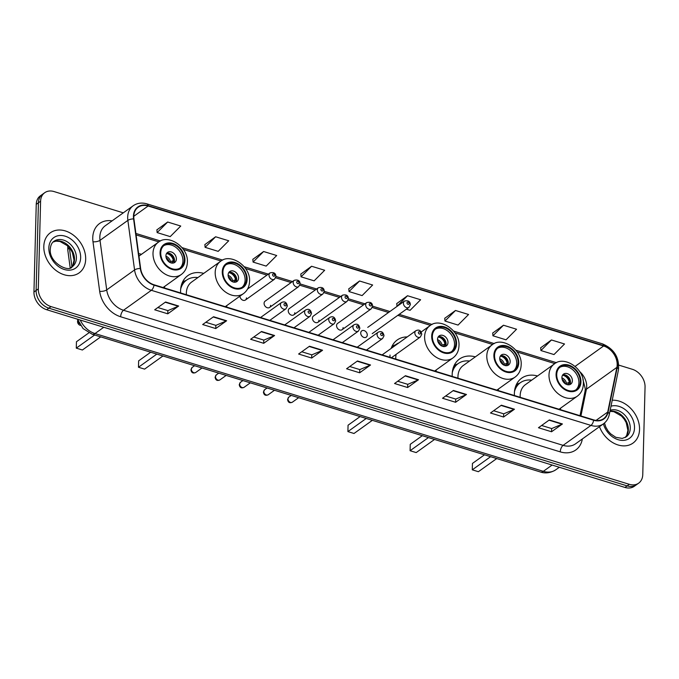 <?xml version="1.0" encoding="UTF-8"?>
<svg xmlns="http://www.w3.org/2000/svg" width="679" height="679" viewBox="0 0 679 679"><rect width="100%" height="100%" fill="white"/><g stroke="black" fill="none" stroke-linecap="round" stroke-linejoin="round"><path stroke-width="1.02" d="M537.53 375.979A27.245 20.693 54.4 0 0 521.625 378.195A27.245 20.693 54.4 0 0 514.385 393.243A27.245 20.693 54.4 0 0 514.427 395.534M560.447 409.683A27.245 20.693 54.4 0 0 560.582 408.164M475.342 356.865A27.245 20.693 54.4 0 0 459.437 359.081A27.245 20.693 54.4 0 0 452.189 374.129A27.245 20.693 54.4 0 0 452.231 376.421M498.259 390.569A27.245 20.693 54.4 0 0 498.394 389.05M390.001 355.024A27.245 20.693 54.4 0 0 390.043 357.307M436.071 371.455A27.245 20.693 54.4 0 0 436.198 369.936M203.725 273.391A27.245 20.693 54.4 0 0 187.828 275.615A27.245 20.693 54.4 0 0 180.58 290.663A27.245 20.693 54.4 0 0 180.622 292.955M226.65 307.095A27.245 20.693 54.4 0 0 226.778 305.575M164.462 287.981A27.245 20.693 54.4 0 0 164.59 286.462M269.605 307.443L298.709 286.597A3.853 2.928 -125.6 0 1 295.127 286.232A3.853 2.928 -125.6 0 1 293.192 282.456A3.853 2.928 -125.6 0 1 294.219 280.325L265.107 301.17A3.853 2.928 54.4 0 0 264.089 303.301A3.853 2.928 54.4 0 0 266.015 307.086A3.853 2.928 54.4 0 0 269.605 307.443A3.853 2.928 54.4 0 0 270.624 305.312M293.761 314.869L322.864 294.015A3.853 2.928 -125.6 0 1 319.283 293.659A3.853 2.928 -125.6 0 1 317.348 289.882A3.853 2.928 -125.6 0 1 318.375 287.752L289.271 308.597A3.853 2.928 54.4 0 0 288.244 310.727A3.853 2.928 54.4 0 0 290.179 314.504A3.853 2.928 54.4 0 0 293.761 314.869A3.853 2.928 54.4 0 0 294.788 312.739M317.925 322.287L347.028 301.442A3.853 2.928 -125.6 0 1 343.447 301.086A3.853 2.928 -125.6 0 1 341.512 297.3A3.853 2.928 -125.6 0 1 342.539 295.178L313.435 316.024A3.853 2.928 54.4 0 0 312.408 318.154A3.853 2.928 54.4 0 0 314.343 321.931A3.853 2.928 54.4 0 0 317.925 322.287A3.853 2.928 54.4 0 0 318.952 320.157M342.08 329.714L371.192 308.869A3.853 2.928 -125.6 0 1 367.602 308.512A3.853 2.928 -125.6 0 1 365.675 304.727A3.853 2.928 -125.6 0 1 366.694 302.596L337.59 323.442A3.853 2.928 54.4 0 0 336.563 325.572A3.853 2.928 54.4 0 0 338.498 329.357A3.853 2.928 54.4 0 0 342.08 329.714A3.853 2.928 54.4 0 0 343.107 327.584M239.925 296.163A3.853 2.928 54.4 0 0 241.979 299.745A3.853 2.928 54.4 0 0 245.442 300.016A3.853 2.928 54.4 0 0 246.469 297.886M360.727 332.999A3.853 2.928 54.4 0 0 362.662 336.784A3.853 2.928 54.4 0 0 366.244 337.14A3.853 2.928 54.4 0 0 367.271 335.01A3.853 2.928 54.4 0 0 365.336 331.233A3.853 2.928 54.4 0 0 361.754 330.868A3.853 2.928 54.4 0 0 360.727 332.999M407.239 336.911A27.245 20.693 54.4 0 0 397.249 339.967A27.245 20.693 54.4 0 0 391.138 348.437M141.538 254.277A27.245 20.693 54.4 0 0 138.626 253.657M123.289 212.841L54.04 191.563A15.422 11.713 54.4 0 0 44.704 192.717L40.35 195.832A15.422 11.713 54.4 0 0 36.242 204.354L33.95 292.004A15.422 11.713 54.4 0 0 46.673 309.717L624.96 487.437A15.422 11.713 54.4 0 0 634.296 486.283L636.478 484.721A15.422 11.713 54.4 0 1 627.133 485.884A15.422 11.713 54.4 0 0 636.478 484.721L638.65 483.168A15.422 11.713 54.4 0 0 642.758 474.646L645.05 386.996A15.422 11.713 54.4 0 0 632.327 369.283L618.807 365.124M44.704 192.717A15.422 11.713 54.4 0 0 40.596 201.239L38.304 288.889L36.123 290.442A15.422 11.713 54.4 0 0 48.854 308.164L627.133 485.884L48.854 308.164A15.422 11.713 54.4 0 1 36.123 290.442L38.423 202.792L36.123 290.442L33.95 292.004M42.522 194.279A15.422 11.713 54.4 0 0 38.423 202.792A15.422 11.713 54.4 0 1 42.522 194.279M43.812 246.401A24.682 18.74 54.4 0 0 56.187 270.607A24.682 18.74 54.4 0 0 79.112 272.899A24.682 18.74 54.4 0 0 85.681 259.268A24.682 18.74 54.4 0 0 73.298 235.061A24.682 18.74 54.4 0 0 50.373 232.77A24.682 18.74 54.4 0 0 43.812 246.401A24.682 18.74 54.4 0 0 56.187 270.607A24.682 18.74 54.4 0 0 79.112 272.899A24.682 18.74 54.4 0 0 85.681 259.268A24.682 18.74 54.4 0 0 73.298 235.061A24.682 18.74 54.4 0 0 50.373 232.77A24.682 18.74 54.4 0 0 43.812 246.401M599.472 426.692A24.682 18.74 54.4 0 0 632.981 443.107A24.682 18.74 54.4 0 0 639.542 429.484A24.682 18.74 54.4 0 0 612.229 400.237A24.682 18.74 54.4 0 1 639.542 429.484A24.682 18.74 54.4 0 1 632.981 443.107A24.682 18.74 54.4 0 1 599.472 426.692M133.78 216.338A16.449 12.494 -125.6 0 1 138.16 207.256A16.449 12.494 -125.6 0 1 148.124 206.017L603.597 345.993A16.449 12.494 -125.6 0 1 616.897 367.364L607.722 412.043A16.449 12.494 -125.6 0 1 603.623 418.654A16.449 12.494 -125.6 0 1 593.667 419.885L154.057 284.79A16.449 12.494 -125.6 0 1 140.629 268.494L133.933 218.944A16.449 12.494 -125.6 0 1 133.78 216.338M133.432 216.236A16.865 12.808 54.4 0 0 133.585 218.901L140.29 268.451A16.865 12.808 54.4 0 0 154.048 285.155L593.658 420.25A16.865 12.808 54.4 0 0 608.061 412.204L617.236 367.534A16.865 12.808 54.4 0 0 603.606 345.628L148.132 205.652A16.865 12.808 54.4 0 0 133.432 216.236M551.441 339.967L540.917 350.542L553.996 354.557L564.529 343.981L551.441 339.967L540.679 347.792M503.47 325.224L492.946 335.791L506.025 339.814L516.558 329.239L503.47 325.224L492.708 333.049M455.499 310.481L444.974 321.048L458.053 325.071L468.578 314.496L455.499 310.481L444.737 318.307M406.382 309.191L410.082 310.328L420.607 299.753L407.527 295.738L396.765 303.564M167.662 222.025L157.138 232.591L170.217 236.615L180.75 226.039L167.662 222.025L156.9 229.85M215.633 236.767L205.109 247.334L218.188 251.357L228.721 240.782L215.633 236.767L204.871 244.593M263.605 251.51L253.08 262.077L266.16 266.1L276.692 255.525L263.605 251.51L252.843 259.336M311.585 266.253L301.052 276.82L314.139 280.843L324.664 270.267L311.585 266.253L300.822 274.078M359.556 280.996L349.023 291.563L362.111 295.586L372.635 285.01L359.556 280.996L348.794 288.821M38.304 288.889A15.422 11.713 54.4 0 0 51.027 306.602L629.314 484.322A15.422 11.713 54.4 0 0 638.65 483.168M466.49 394.482L455.609 402.274L442.521 398.25L453.402 390.459L466.49 394.482A4.116 1.893 -72.9 0 1 466.108 394.694L453.08 390.688M514.461 409.225L503.58 417.016L490.493 412.993L501.374 405.202L514.461 409.225A4.116 1.893 -72.9 0 1 514.079 409.437L501.051 405.431M562.433 423.968L551.552 431.759L538.472 427.736L549.345 419.945L562.433 423.968A4.116 1.893 -72.9 0 1 562.059 424.18L549.022 420.174M322.567 350.254L311.686 358.045L298.607 354.022L309.488 346.231L322.567 350.254A4.116 1.893 -72.9 0 1 322.194 350.466L309.166 346.46M274.596 335.511L263.715 343.302L250.636 339.279L261.517 331.488L274.596 335.511A4.116 1.893 -72.9 0 1 274.223 335.723L261.194 331.717M226.625 320.768L215.744 328.56L202.665 324.537L213.546 316.745L226.625 320.768A4.116 1.893 -72.9 0 1 226.251 320.98L213.214 316.974M178.653 306.025L167.772 313.817L154.685 309.794L165.566 302.002L178.653 306.025A4.116 1.893 -72.9 0 1 178.28 306.237L165.243 302.231M418.519 379.739L407.638 387.531L394.55 383.508L405.431 375.716L418.519 379.739A4.116 1.893 -72.9 0 1 418.137 379.951L405.108 375.945M370.539 364.996L359.658 372.788L346.579 368.765L357.46 360.973L370.539 364.996A4.116 1.893 -72.9 0 1 370.165 365.209L357.137 361.203M359.658 372.788L359.743 369.588M349.736 366.507L359.802 369.597L370.165 365.209M407.638 387.531L407.714 384.331M397.707 381.25L407.773 384.339L418.137 379.951M167.772 313.817L167.857 310.609M157.842 307.536L167.908 310.626L178.28 306.237M215.744 328.56L215.829 325.351M205.813 322.279L215.88 325.368L226.251 320.98M263.715 343.302L263.8 340.103M253.785 337.022L263.851 340.111L274.223 335.723M311.686 358.045L311.771 354.845M301.765 351.764L311.831 354.854L322.194 350.466M551.552 431.759L551.637 428.559M541.621 425.478L551.688 428.568L562.059 424.18M503.58 417.016L503.665 413.817M493.65 410.736L503.716 413.825L514.079 409.437M455.609 402.274L455.694 399.074M445.679 395.993L455.745 399.082L466.108 394.694M349.023 291.563L348.785 288.711M301.052 276.82L300.805 273.968M253.08 262.077L252.834 259.225M205.109 247.334L204.863 244.482M157.138 232.591L156.891 229.74M407.527 295.738L396.994 306.305L396.757 303.454M444.974 321.048L444.728 318.196M492.946 335.791L492.699 332.939M540.917 350.542L540.671 347.682M160.736 252.826A13.886 10.541 54.4 0 0 167.696 266.44A13.886 10.541 54.4 0 0 180.597 267.73A13.886 10.541 54.4 0 0 184.289 260.057A13.886 10.541 54.4 0 0 177.329 246.443A13.886 10.541 54.4 0 0 164.428 245.153A13.886 10.541 54.4 0 0 160.736 252.826M179.893 268.18A13.886 10.541 54.4 0 0 182.931 261.033A13.886 10.541 54.4 0 0 176.387 247.75A13.886 10.541 54.4 0 0 163.775 245.679M94.636 334.993L76.286 348.132L76.455 341.741L88.839 332.871M76.286 348.132L82.397 350.008L100.738 336.869M165.922 255.805A6.17 4.685 54.4 0 0 169.012 261.856A6.17 4.685 54.4 0 0 174.749 262.433A6.17 4.685 54.4 0 0 176.387 259.022A6.17 4.685 54.4 0 0 173.289 252.97A6.17 4.685 54.4 0 0 167.56 252.401A6.17 4.685 54.4 0 0 165.922 255.805M173.68 262.951A6.17 4.685 54.4 0 0 174.486 260.388A6.17 4.685 54.4 0 0 171.974 254.829A6.17 4.685 54.4 0 0 166.72 253.242M168.205 253.08A8.224 6.247 -125.6 0 1 174.231 260.88L171.312 262.977M166.533 253.539A7.197 5.466 -125.6 0 1 173.349 260.609L174.231 260.88M169.275 262.145L173.349 260.609M222.924 271.94A13.886 10.541 54.4 0 0 229.892 285.553A13.886 10.541 54.4 0 0 242.785 286.844A13.886 10.541 54.4 0 0 246.477 279.171A13.886 10.541 54.4 0 0 239.517 265.557A13.886 10.541 54.4 0 0 226.616 264.267A13.886 10.541 54.4 0 0 222.924 271.94M242.08 287.293A13.886 10.541 54.4 0 0 245.119 280.147A13.886 10.541 54.4 0 0 238.584 266.864A13.886 10.541 54.4 0 0 225.963 264.793M197.895 277.567A24.317 18.46 54.4 0 0 186.538 280.138L185.18 281.114A24.317 18.46 54.4 0 0 181.378 285.172M186.538 280.138A24.317 18.46 54.4 0 0 180.673 289.101M225.258 306.67L243.506 293.591A19.793 15.031 -125.6 0 1 225.122 291.758A19.793 15.031 -125.6 0 1 215.192 272.347A19.793 15.031 -125.6 0 1 220.454 261.407L191.622 282.065A19.793 15.031 54.4 0 0 186.36 292.997A19.793 15.031 54.4 0 0 186.394 294.728M156.824 354.099L138.474 367.246L138.643 360.855L150.696 352.223M138.474 367.246L144.585 369.121L162.926 355.983M228.11 274.919A6.17 4.685 54.4 0 0 231.199 280.97A6.17 4.685 54.4 0 0 236.937 281.547A6.17 4.685 54.4 0 0 238.575 278.135A6.17 4.685 54.4 0 0 235.486 272.084A6.17 4.685 54.4 0 0 229.748 271.515A6.17 4.685 54.4 0 0 228.11 274.919M235.868 282.065A6.17 4.685 54.4 0 0 236.674 279.502A6.17 4.685 54.4 0 0 234.162 273.934A6.17 4.685 54.4 0 0 228.916 272.355M230.402 272.194A8.224 6.247 -125.6 0 1 236.428 279.994L233.5 282.091M228.721 272.644A7.197 5.466 -125.6 0 1 235.537 279.723L236.428 279.994M231.463 281.25L235.537 279.723M432.353 336.292A13.886 10.541 54.4 0 0 439.313 349.906A13.886 10.541 54.4 0 0 452.206 351.196A13.886 10.541 54.4 0 0 455.898 343.532A13.886 10.541 54.4 0 0 448.938 329.918A13.886 10.541 54.4 0 0 436.045 328.628A13.886 10.541 54.4 0 0 432.353 336.292M451.501 351.654A13.886 10.541 54.4 0 0 454.54 344.508A13.886 10.541 54.4 0 0 448.004 331.216A13.886 10.541 54.4 0 0 435.383 329.154M398.879 342.887A24.317 18.46 54.4 0 0 395.967 344.499L394.601 345.467A24.317 18.46 54.4 0 0 392.139 347.716M395.967 344.499A24.317 18.46 54.4 0 0 393.506 346.74M396.12 354.353A19.793 15.031 54.4 0 0 395.781 357.349A19.793 15.031 54.4 0 0 395.815 359.081M366.244 418.459L347.903 431.598L348.064 425.207L360.116 416.575M347.903 431.598L354.005 433.482L372.347 420.335M437.531 339.279A6.17 4.685 54.4 0 0 440.629 345.331A6.17 4.685 54.4 0 0 446.358 345.9A6.17 4.685 54.4 0 0 447.996 342.496A6.17 4.685 54.4 0 0 444.906 336.445A6.17 4.685 54.4 0 0 439.169 335.876A6.17 4.685 54.4 0 0 437.531 339.279M445.288 346.426A6.17 4.685 54.4 0 0 446.095 343.863A6.17 4.685 54.4 0 0 443.582 338.295A6.17 4.685 54.4 0 0 438.337 336.716M439.822 336.555A8.224 6.247 -125.6 0 1 445.848 344.355L442.92 346.451M438.142 337.005A7.197 5.466 -125.6 0 1 444.957 344.075L445.848 344.355M440.892 345.611L444.957 344.075M494.541 355.406A13.886 10.541 54.4 0 0 501.501 369.02A13.886 10.541 54.4 0 0 514.393 370.31A13.886 10.541 54.4 0 0 518.085 362.645A13.886 10.541 54.4 0 0 511.126 349.031A13.886 10.541 54.4 0 0 498.233 347.741A13.886 10.541 54.4 0 0 494.541 355.406M513.689 370.759A13.886 10.541 54.4 0 0 516.727 363.621A13.886 10.541 54.4 0 0 510.192 350.33A13.886 10.541 54.4 0 0 497.58 348.259M469.512 361.041A24.317 18.46 54.4 0 0 458.155 363.604L456.797 364.581A24.317 18.46 54.4 0 0 452.986 368.646M458.155 363.604A24.317 18.46 54.4 0 0 452.282 372.576M496.867 390.136L515.123 377.066A19.793 15.031 -125.6 0 1 496.731 375.224A19.793 15.031 -125.6 0 1 486.801 355.813A19.793 15.031 -125.6 0 1 492.071 344.881L463.239 365.531A19.793 15.031 54.4 0 0 457.969 376.463A19.793 15.031 54.4 0 0 458.002 378.195M428.432 437.573L410.091 450.712L410.252 444.321L422.304 435.689M410.091 450.712L416.193 452.587L434.543 439.449M499.719 358.393A6.17 4.685 54.4 0 0 502.816 364.445A6.17 4.685 54.4 0 0 508.546 365.013A6.17 4.685 54.4 0 0 510.184 361.61A6.17 4.685 54.4 0 0 507.094 355.558A6.17 4.685 54.4 0 0 501.365 354.981A6.17 4.685 54.4 0 0 499.719 358.393M507.485 365.54A6.17 4.685 54.4 0 0 508.282 362.968A6.17 4.685 54.4 0 0 505.779 357.409A6.17 4.685 54.4 0 0 500.525 355.821M502.01 355.66A8.224 6.247 -125.6 0 1 508.036 363.46L505.108 365.557M500.33 356.119A7.197 5.466 -125.6 0 1 507.145 363.189L508.036 363.46M503.08 364.725L507.145 363.189M556.729 374.519A13.886 10.541 54.4 0 0 563.689 388.133A13.886 10.541 54.4 0 0 576.59 389.423A13.886 10.541 54.4 0 0 580.282 381.759A13.886 10.541 54.4 0 0 573.314 368.145A13.886 10.541 54.4 0 0 560.421 366.855A13.886 10.541 54.4 0 0 556.729 374.519M575.885 389.873A13.886 10.541 54.4 0 0 578.915 382.727A13.886 10.541 54.4 0 0 572.38 369.444A13.886 10.541 54.4 0 0 559.768 367.373M531.699 380.155A24.317 18.46 54.4 0 0 520.343 382.718L518.985 383.694A24.317 18.46 54.4 0 0 515.174 387.76M520.343 382.718A24.317 18.46 54.4 0 0 514.47 391.69M559.055 409.25L577.311 396.18A19.793 15.031 -125.6 0 1 558.919 394.338A19.793 15.031 -125.6 0 1 548.997 374.927A19.793 15.031 -125.6 0 1 554.259 363.995L525.427 384.645A19.793 15.031 54.4 0 0 520.165 395.577A19.793 15.031 54.4 0 0 520.199 397.308M490.62 456.687L472.278 469.826L472.448 463.434L484.5 454.803M472.278 469.826L478.381 471.701L496.731 458.563M561.906 377.507A6.17 4.685 54.4 0 0 565.004 383.559A6.17 4.685 54.4 0 0 570.733 384.127A6.17 4.685 54.4 0 0 572.38 380.724A6.17 4.685 54.4 0 0 569.282 374.672A6.17 4.685 54.4 0 0 563.553 374.095A6.17 4.685 54.4 0 0 561.906 377.507M569.673 384.654A6.17 4.685 54.4 0 0 570.47 382.082A6.17 4.685 54.4 0 0 567.967 376.522A6.17 4.685 54.4 0 0 562.713 374.935M564.198 374.774A8.224 6.247 -125.6 0 1 570.224 382.574L567.296 384.67M562.526 375.232A7.197 5.466 -125.6 0 1 569.333 382.302L570.224 382.574M565.268 383.839L569.333 382.302M46.673 309.717L51.027 306.602M36.242 204.354L40.596 201.239M624.96 487.437L629.314 484.322M80.249 320.038A20.565 15.617 54.4 0 0 95.001 333.55L103.768 327.27M70.183 267.798L67.824 250.313A10.278 3.828 -7.7 0 1 69.385 247.877L71.915 266.601M540.56 472.032A10.278 4.736 -72.9 0 0 543.336 471.336A20.565 15.617 54.4 0 0 555.795 469.792C548.488 474.383 542.36 472.686 540.56 472.032L92.217 334.246A10.278 4.736 -72.9 0 0 95.001 333.55L543.336 471.336L552.112 465.047M616.897 367.364L586.427 389.186A16.449 12.494 54.4 0 0 586.707 386.716A16.449 12.494 54.4 0 0 579.637 371.54M580.927 415.972L586.427 389.186A9.251 4.931 -168.4 0 0 585.06 391.129L585.306 388.88L582.93 379.434M148.124 206.017L133.788 216.287M582.37 438.94L582.234 439.61A25.709 19.521 -125.6 0 1 560.26 451.874L120.658 316.77A5.143 2.368 -72.9 0 1 123.502 310.261L151.349 290.306A20.565 15.617 -125.6 0 1 134.569 269.945L127.864 220.386A20.565 15.617 -125.6 0 1 127.686 217.136A20.565 15.617 -125.6 0 1 133.152 205.779L105.296 225.734A20.565 15.617 54.4 0 0 99.83 237.09A20.565 15.617 54.4 0 0 100.008 240.341L106.713 289.891A20.565 15.617 54.4 0 0 123.502 310.261L563.103 445.356A20.565 15.617 54.4 0 0 575.554 443.82L603.41 423.866A20.565 15.617 -125.6 0 1 590.959 425.41L151.349 290.306A5.143 2.368 -72.9 0 0 154.048 285.155M133.585 218.901A5.143 1.918 -7.7 0 0 127.864 220.386L100.008 240.341A5.143 1.918 172.3 0 1 92.981 241.758A25.709 19.521 -125.6 0 1 112.103 220.862M593.658 420.25A5.143 2.368 107.1 0 1 590.959 425.41L563.103 445.356A5.143 2.368 -72.9 0 0 560.26 451.874M608.061 412.204A5.143 2.741 11.6 0 1 609.292 414.521L618.467 369.843C619.494 357.561 614.164 348.904 602.477 343.863L146.995 203.887A5.143 2.368 107.1 0 1 148.132 205.652M120.658 316.77A25.709 19.521 -125.6 0 1 99.677 291.316A5.143 1.918 172.3 0 0 106.713 289.891L134.569 269.945A5.143 1.918 -7.7 0 1 140.29 268.451M617.236 367.534A5.143 2.741 11.6 0 1 618.467 369.843M603.606 345.628A5.143 2.368 -72.9 0 0 602.477 343.863M99.677 291.316L92.981 241.758M581.776 439.364A5.143 2.741 -168.4 0 0 582.234 439.61M607.722 412.043L596.043 420.403M603.597 345.993L575.138 366.38M556.483 362.696L515.819 350.203M494.295 343.591L453.631 331.089M432.107 324.477L399.176 314.36M389.907 311.508L372.601 306.187M364.962 303.844L348.437 298.768M340.799 296.417L324.282 291.342M316.643 288.991L300.118 283.915M292.479 281.564L275.963 276.489M268.324 274.138L244.211 266.728M222.678 260.116L182.023 247.623M160.49 241.003L135.893 233.44M71.278 267.331A15.668 11.899 54.4 0 0 74.503 259.454A15.668 11.899 54.4 0 0 67.255 244.567A15.668 11.899 54.4 0 0 53.123 241.987M72.237 266.745A15.668 11.899 54.4 0 0 76.404 258.088A15.668 11.899 54.4 0 0 68.545 242.717A15.668 11.899 54.4 0 0 53.989 241.266C51.833 242.641 50.594 245.28 50.288 249.193C48.913 262.815 68.91 272.839 72.237 266.745M80.657 257.723A18.757 14.242 54.4 0 0 65.184 236.182A18.757 14.242 54.4 0 0 48.837 247.945A18.757 14.242 54.4 0 0 64.31 269.487A18.757 14.242 54.4 0 0 80.657 257.723M184.943 260.261A14.649 11.127 54.4 0 0 172.856 243.43A14.649 11.127 54.4 0 0 160.083 252.622A14.649 11.127 54.4 0 0 172.169 269.453A14.649 11.127 54.4 0 0 184.943 260.261M153.004 253.233A19.793 15.031 -125.6 0 1 158.266 242.301C168.053 233.627 188.635 246.893 187.362 262.349C187.149 267.568 185.129 271.617 181.318 274.486A19.793 15.031 -125.6 0 1 162.926 272.644A19.793 15.031 -125.6 0 1 153.004 253.233M165.922 256.204A5.967 4.532 -125.6 0 1 170.48 261.559M166.177 257.731A5.653 4.295 -125.6 0 1 169.249 262.026M79.418 323.705A4.116 3.123 -125.6 0 1 78.255 321.371M625.138 437.548A15.668 11.899 54.4 0 0 628.364 429.663A15.668 11.899 54.4 0 0 609.971 411.211M604.48 423.017L605.872 427.21L608.078 430.953L610.599 433.796L615.768 437.293L622.227 438.422L626.097 436.953A15.668 11.899 54.4 0 0 630.265 428.305A15.668 11.899 54.4 0 0 623.704 413.995A15.668 11.899 54.4 0 0 610.166 410.277M609.292 414.521C608.443 418.493 606.483 421.608 603.41 423.866A18.757 14.242 54.4 0 0 620.81 440.281A18.757 14.242 54.4 0 0 634.517 427.94A18.757 14.242 54.4 0 0 626.929 411.058A18.757 14.242 54.4 0 0 611.007 406.186M247.131 279.375A14.649 11.127 54.4 0 0 235.044 262.544A14.649 11.127 54.4 0 0 222.271 271.736A14.649 11.127 54.4 0 0 234.365 288.567A14.649 11.127 54.4 0 0 247.131 279.375M182.617 281.87L186.275 280.325A24.648 18.715 54.4 0 0 182.074 283.092M228.11 275.318A5.967 4.532 -125.6 0 1 232.668 280.673M228.365 276.845A5.653 4.295 -125.6 0 1 231.437 281.14M456.551 343.735A14.649 11.127 54.4 0 0 444.465 326.905A14.649 11.127 54.4 0 0 431.691 336.097A14.649 11.127 54.4 0 0 443.786 352.927A14.649 11.127 54.4 0 0 456.551 343.735M424.613 336.699A19.793 15.031 -125.6 0 1 429.875 325.767C439.661 317.101 460.252 330.359 458.97 345.815C458.758 351.043 456.746 355.092 452.927 357.952A19.793 15.031 -125.6 0 1 434.543 356.119A19.793 15.031 -125.6 0 1 424.613 336.699M392.038 346.231L395.696 344.686A24.648 18.715 54.4 0 0 391.494 347.453M437.531 339.678A5.967 4.532 -125.6 0 1 442.088 345.025M437.785 341.206A5.653 4.295 -125.6 0 1 440.858 345.501M518.748 362.849A14.649 11.127 54.4 0 0 506.653 346.018A14.649 11.127 54.4 0 0 493.888 355.202A14.649 11.127 54.4 0 0 505.974 372.033A14.649 11.127 54.4 0 0 518.748 362.849M454.234 365.336L457.892 363.8A24.648 18.715 54.4 0 0 453.691 366.567M499.727 358.784A5.967 4.532 -125.6 0 1 504.285 364.139M499.973 360.32A5.653 4.295 -125.6 0 1 503.054 364.615M580.935 381.954A14.649 11.127 54.4 0 0 568.841 365.124A14.649 11.127 54.4 0 0 556.076 374.316A14.649 11.127 54.4 0 0 568.162 391.146A14.649 11.127 54.4 0 0 580.935 381.954M516.422 384.45L520.08 382.914A24.648 18.715 54.4 0 0 515.879 385.672M561.915 377.897A5.967 4.532 -125.6 0 1 566.473 383.253M562.161 379.425A5.653 4.295 -125.6 0 1 565.242 383.728M245.442 300.016L274.545 279.171A3.853 2.928 -125.6 0 1 270.963 278.814A3.853 2.928 -125.6 0 1 269.028 275.029A3.853 2.928 -125.6 0 1 270.055 272.899L247.572 288.999M272.568 274.723A1.282 0.976 54.4 0 0 274.749 275.394A1.282 0.976 54.4 0 0 272.568 274.723M296.731 282.15A1.282 0.976 54.4 0 0 298.913 282.82A1.282 0.976 54.4 0 0 296.731 282.15M320.895 289.577A1.282 0.976 54.4 0 0 323.068 290.247A1.282 0.976 54.4 0 0 320.895 289.577M345.051 297.003A1.282 0.976 54.4 0 0 347.232 297.674A1.282 0.976 54.4 0 0 345.051 297.003M369.215 304.421A1.282 0.976 54.4 0 0 371.396 305.092A1.282 0.976 54.4 0 0 369.215 304.421M372.228 333.661L408.945 307.358A3.853 2.928 -125.6 0 1 405.363 307.001A3.853 2.928 -125.6 0 1 403.428 303.216A3.853 2.928 -125.6 0 1 404.455 301.086L367.738 327.388M406.976 302.91A1.282 0.976 54.4 0 0 409.148 303.581A1.282 0.976 54.4 0 0 406.976 302.91M195.739 372.474C193.014 373.688 191.419 372.779 190.935 369.766L192.14 367.458A3.081 2.343 54.4 0 0 191.325 369.164A3.081 2.343 54.4 0 0 192.87 372.194A3.081 2.343 54.4 0 0 195.739 372.474L202.002 367.984M280.427 304.676A3.853 2.928 -125.6 0 1 281.454 302.545C284.662 301.052 286.631 302.231 287.361 306.076L285.944 308.809A3.853 2.928 -125.6 0 1 282.362 308.453A3.853 2.928 -125.6 0 1 280.427 304.676M286.156 305.041A1.282 0.976 54.4 0 0 283.975 304.37A1.282 0.976 54.4 0 0 286.156 305.041M219.894 379.901C217.178 381.106 215.574 380.206 215.099 377.193L216.304 374.884A3.081 2.343 54.4 0 0 215.481 376.59A3.081 2.343 54.4 0 0 217.034 379.612A3.081 2.343 54.4 0 0 219.894 379.901L226.166 375.411M304.591 312.094A3.853 2.928 -125.6 0 1 305.618 309.964C308.826 308.478 310.795 309.658 311.525 313.503L310.108 316.236A3.853 2.928 -125.6 0 1 306.526 315.879A3.853 2.928 -125.6 0 1 304.591 312.094M310.311 312.459A1.282 0.976 54.4 0 0 308.13 311.797A1.282 0.976 54.4 0 0 310.311 312.459M244.058 387.327C241.334 388.532 239.738 387.633 239.254 384.62L240.468 382.311A3.081 2.343 54.4 0 0 239.645 384.017A3.081 2.343 54.4 0 0 241.189 387.038A3.081 2.343 54.4 0 0 244.058 387.327L250.322 382.837M328.755 319.52A3.853 2.928 -125.6 0 1 329.782 317.39C332.982 315.905 334.951 317.085 335.681 320.929L334.272 323.662A3.853 2.928 -125.6 0 1 330.69 323.306A3.853 2.928 -125.6 0 1 328.755 319.52M334.475 319.885A1.282 0.976 54.4 0 0 332.294 319.215A1.282 0.976 54.4 0 0 334.475 319.885M268.222 394.754C265.497 395.959 263.893 395.059 263.418 392.046L264.623 389.738A3.081 2.343 54.4 0 0 263.808 391.443A3.081 2.343 54.4 0 0 265.353 394.465A3.081 2.343 54.4 0 0 268.222 394.754L274.486 390.264M352.91 326.947A3.853 2.928 -125.6 0 1 353.937 324.817C357.146 323.331 359.115 324.511 359.845 328.356L358.427 331.089A3.853 2.928 -125.6 0 1 354.845 330.732A3.853 2.928 -125.6 0 1 352.91 326.947M358.631 327.312A1.282 0.976 54.4 0 0 356.45 326.641A1.282 0.976 54.4 0 0 358.631 327.312M292.377 402.18C289.661 403.385 288.057 402.477 287.573 399.464L288.787 397.164A3.081 2.343 54.4 0 0 287.964 398.862A3.081 2.343 54.4 0 0 289.509 401.892A3.081 2.343 54.4 0 0 292.377 402.18L298.65 397.69M377.074 334.374A3.853 2.928 -125.6 0 1 378.101 332.243C381.309 330.758 383.279 331.938 384.008 335.782L382.591 338.515A3.853 2.928 -125.6 0 1 379.009 338.15A3.853 2.928 -125.6 0 1 377.074 334.374M382.795 334.739A1.282 0.976 54.4 0 0 380.613 334.068A1.282 0.976 54.4 0 0 382.795 334.739M414.835 332.863A3.853 2.928 -125.6 0 1 415.862 330.732C419.062 329.247 421.031 330.427 421.761 334.272L420.352 337.005A3.853 2.928 -125.6 0 1 416.77 336.64A3.853 2.928 -125.6 0 1 414.835 332.863M420.556 333.228A1.282 0.976 54.4 0 0 418.374 332.557A1.282 0.976 54.4 0 0 420.556 333.228M67.824 250.313L67.705 245.9M555.795 469.792L559.318 467.262M92.217 334.246L83.059 328.56L77.448 319.181M146.995 203.887C141.826 202.384 137.209 203.013 133.152 205.779M580.01 415.692L585.06 391.129M554.845 363.596L517.177 352.019M492.657 344.482L454.989 332.905M430.469 325.368L397.809 315.336M388.541 312.484L372.304 307.494M363.596 304.82L348.14 300.067M339.441 297.394L323.976 292.649M315.277 289.967L299.821 285.222M291.113 282.549L275.657 277.796M266.957 275.122L245.569 268.544M221.048 261.008L183.381 249.439M158.861 241.902L136.089 234.9M53.089 242.021L56.001 241.164L59.973 241.452L67.62 245.823L70.455 249.125L72.339 252.427L74.036 260.176L72.823 265.2L71.236 267.356M138.957 256.127L158.266 242.301M163.07 287.557L181.318 274.486M77.779 320.157A4.116 4.116 0 0 0 80.521 325.462M609.937 411.364L613.833 411.661L621.489 416.032L624.315 419.333L626.199 422.635L627.897 430.393L626.683 435.417L625.096 437.565M243.506 293.591C247.326 290.731 249.337 286.682 249.549 281.454C250.823 266.007 230.24 252.741 220.454 261.407M421.141 332.031L429.875 325.767M434.679 371.031L452.927 357.952M515.123 377.066C518.934 374.205 520.946 370.157 521.166 364.929C522.44 349.473 501.849 336.207 492.071 344.881M577.311 396.18C581.122 393.311 583.142 389.271 583.354 384.042C584.627 368.587 564.037 355.321 554.259 363.995M274.545 279.171L275.963 276.438C275.75 273.162 273.781 271.99 270.055 272.899M298.709 286.597L300.118 283.864C299.914 280.588 297.945 279.409 294.219 280.325M322.864 294.015L324.282 291.291C324.07 288.015 322.101 286.835 318.375 287.752M347.028 301.442L348.446 298.709C348.234 295.441 346.265 294.262 342.539 295.178M371.192 308.869L372.601 306.136C372.398 302.868 370.428 301.688 366.694 302.596M408.945 307.358L410.362 304.625C410.15 301.357 408.181 300.177 404.455 301.086M192.14 367.458L194.593 365.709M260.549 317.517L281.454 302.545M269.818 320.361L285.944 308.809M216.304 374.884L218.748 373.136M284.713 324.944L305.618 309.964M293.982 327.787L310.108 316.236M240.468 382.311L242.912 380.563M308.869 332.362L329.782 317.39M318.137 335.214L334.272 323.662M264.623 389.738L267.068 387.981M333.033 339.789L353.937 324.817M342.301 342.64L358.427 331.089M288.787 397.164L291.232 395.407M357.196 347.215L378.101 332.243M366.465 350.067L382.591 338.515M382.141 354.879L415.862 330.732M391.41 357.731L420.352 337.005"/></g></svg>
